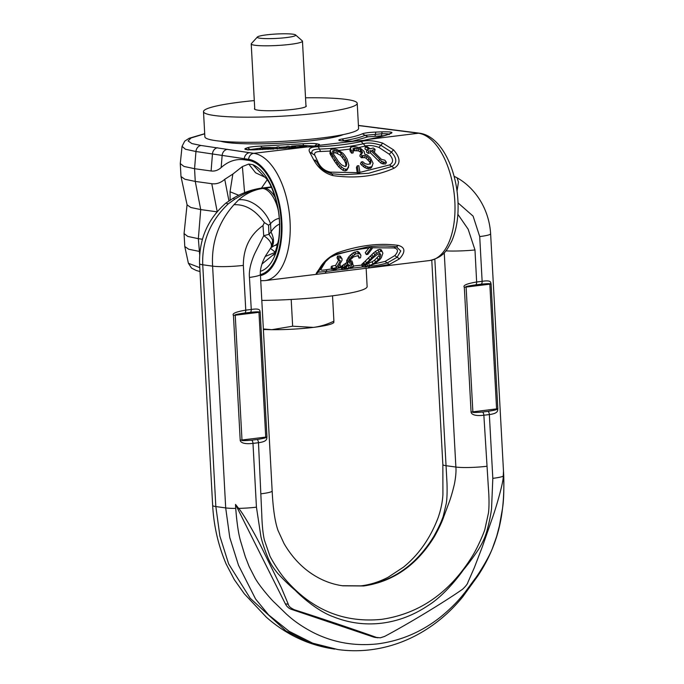 <?xml version="1.0" encoding="UTF-8"?>
<svg xmlns="http://www.w3.org/2000/svg" width="684" height="684" viewBox="0 0 684 684"><rect width="100%" height="100%" fill="white"/><g stroke="black" fill="none" stroke-linecap="round" stroke-linejoin="round"><path stroke-width="1.03" d="M391.727 133.012C387.401 135.107 379.885 137.185 369.18 139.245L363.811 140.4L352.645 141.263L341.667 140.853C337.725 140.442 337.862 139.827 342.086 139.006C351.841 137.296 358.596 135.56 362.349 133.79C364.615 132.952 369.103 132.38 375.798 132.072L382.134 131.85C389.649 131.687 392.847 132.072 391.727 133.012L390.496 133.32C386.486 135.287 378.91 137.33 367.753 139.468L418.514 133.226L358.416 125.54M319.402 144.401L319.599 145.29C318.359 145.991 315.734 146.479 311.724 146.752L253.755 149.839C246.437 149.924 243.641 149.488 245.385 148.522L247.514 147.718C250.25 146.863 254.935 146.325 261.57 146.077L302.918 143.777C309.519 143.289 314.264 143.307 317.137 143.845L319.402 144.401L316.906 146.248M204.713 133.816L191.05 137.954L188.1 140.972L191.956 143.597L201.096 145.487L253.738 153.319A6.412 5.489 97.9 0 0 248.6 159.346A58.73 29.634 83 0 1 281.423 216.281A58.73 29.634 83 0 1 260.467 275.618M220.684 141.212A64.142 7.327 -3.1 0 0 314.76 140.323A64.142 7.327 -3.1 0 0 343.334 134.568M204.704 133.688L189.16 138.279L184.714 141.143L182.055 146.35L185.432 149.24L195.957 151.515L248.6 159.346L248.514 160.364A57.721 29.121 83 0 1 280.756 216.101A57.721 29.121 83 0 1 260.407 274.592M344.026 270.967L350.345 270.197M429.723 260.518A64.142 32.362 -97 0 0 454.527 197.163A64.142 32.362 -97 0 0 418.514 133.226A6.412 5.489 -82.1 0 1 419.737 133.235C438.735 135.842 453.458 162.313 457.177 192.118C459.4 210.937 457.596 227.25 451.765 241.059C447.02 249.805 444.292 256.996 429.723 260.518L317.462 274.207L316.179 273.403L319.505 268.607C323.19 261.963 329.107 256.705 337.272 252.832C359.297 245.257 379.637 242.777 398.302 245.394C405.33 247.411 405.715 251.9 399.473 258.86L389.316 264.486L368.163 268.008M331.022 272.557L264.947 280.611A64.142 32.362 83 0 0 289.751 217.255A64.142 32.362 83 0 0 253.738 153.319L305.509 147.145M394.121 168.178C376.038 176.301 355.697 178.78 333.091 175.626C324.601 173.394 318.103 168.067 313.605 159.62L309.604 152.045C307.877 148.565 310.784 146.803 318.342 146.769C334.912 145.923 349.182 144.187 361.161 141.545C366.667 139.989 373.866 140.519 382.741 143.127L393.565 149.873C400.627 158.004 400.815 164.109 394.121 168.178L391.804 166.451L368.676 173.283L343.035 174.728L332.014 173.779M361.93 265.093L353.414 266.025M341.307 267.572L339.982 267.76M331.56 268.949L326.995 269.607C322.241 270.437 320.24 270.317 320.993 269.248L325.61 261.562M330.748 257.167L335.066 255.115C346.762 251.498 358.014 249.13 368.838 248.001L365.265 252.627L366.291 254.559L367.821 254.397L372.258 248.437L370.728 248.591L366.291 254.559M372.258 248.437L371.25 246.907L369.711 247.052L368.838 248.001M371.797 247.736L393.975 247.933C398.319 248.891 398.575 251.456 394.762 255.628L385.075 261.433L374.661 263.81M369.711 247.052L370.728 248.591M379.791 253.046L379.022 255.525L374.755 260.04L372.224 261.724L367.12 263.673L367.684 266.136L364.82 266.008L373.011 257.877L377.645 254.217L379.398 253.713L380.535 254.166L380.766 255.081L379.919 257.663L378.09 259.988L372.891 264.118L367.684 266.136M381.356 257.611L382.903 253.183L381.321 249.822L379.851 249.352L377.816 249.865L373.721 252.755L365.521 260.869A60.936 30.746 83 0 1 363.948 262.297L361.785 264.452L362.332 266.922L365.889 267.008L374.31 264.024L379.885 259.561A63.501 32.037 -97 0 0 381.347 257.611M360.913 255.2L358.433 251.755L357.347 251.498L353.354 252.678L349.088 256.406L346.557 260.784L347.267 263.964L348.327 264.4L343.223 267.709L341.743 269.616L347.558 269.051L353.568 266.589L346.899 268.615L343.958 268.555L347.865 265.589L351.636 264.452L352.713 263.083L349.772 263.246L349.336 262.665L350.661 259.527L353.38 256.987L357.091 255.884L358.895 256.432L358.963 258.09L360.553 257.808L360.913 255.2L359.493 253.619L355.877 253.807L350.071 258.415L347.267 263.964M358.108 255.235L358.963 258.09M352.713 263.083L351.884 260.852L349.806 261.04M353.568 266.589L352.91 264.186L347.216 265.965M346.754 262.571L341.128 266.589L341.743 269.616M342.009 258.74L340.307 256.132L337.622 256.013L337.05 257.765L338.033 259.766L340.196 260.399L340.016 261.57L336.357 267.718L332.629 268.453L331.697 269.445L335.434 268.744L333.476 270.411L335.177 270.12L337.127 268.427L339.845 267.906L340.76 266.837L338.05 267.384L342.026 260.322L342.009 258.74L341.325 258.082L338.648 257.945L338.033 259.766M340.025 264.494L340.76 266.837M339.084 259.475L335.639 265.366L331.928 266.093L331.047 267.034L331.697 269.445M332.621 153.028L335.938 152.848L340.606 155.371L344.522 160.646L345.736 163.476L345.89 166.528M358.844 147.505L365.453 146.025C369.095 145.042 373.584 145.504 378.902 147.419L389.273 154.216C393.574 159.073 393.642 162.655 389.478 164.955L359.929 172.377M357.245 165.853L358.382 172.607L359.938 172.462L358.809 165.708L357.245 165.853L356.415 167.529L357.245 172.633L330.577 172.137C325.037 171.017 320.967 167.922 318.368 162.86L314.82 155.234C313.87 152.788 315.794 151.54 320.599 151.497L330.201 151.07M338.973 150.412L350.105 149.052M330.295 150.198L329.927 153.472L334.57 161.313A60.936 30.746 83 0 1 336.203 163.613L338.922 167.093L342.915 170.325L345.087 170.889L346.831 170.333L348.891 165.314L347.079 159.098L344.522 155.063A63.501 32.037 -97 0 0 342.701 153.096L337.631 149.805L335.015 149.052L331.013 149.292L330.244 151.138L335.177 159.295A63.501 32.037 83 0 1 336.879 161.689L339.692 165.314L343.77 168.692L345.959 169.29L347.694 168.726L348.635 166.999M361.246 161.988L360.485 163.792L361.793 165.272L364.905 167.648L368.231 168.837L371.489 167.554L373.096 163.271L370.446 157.867L366.94 154.764L364.7 154.165L364.119 151.403L360.083 147.949L355.252 146.641L352.782 146.718L350.559 147.411L350.687 149.557L352.021 150.933L353.491 150.677L352.918 148.787L355.15 148.043L360.536 149.437L362.554 152.618L361.571 153.755L360.4 153.977L361.93 155.713L365.265 155.601L366.898 156.354L370.412 160.167L370.933 162.467L369.54 163.989L367.761 164.348L365.008 163.664L362.725 161.698L361.246 161.988L364.204 165.066L367.607 166.93L369.121 167.272L371.498 166.776L372.353 165.956M360.4 153.977L359.852 156.08L361.332 157.739L364.649 157.628L366.265 158.337L369.676 161.997L370.138 164.203M353.483 150.668L358.382 150.865L360.921 152.37L361.879 153.891M350.217 148.154L349.926 150.514L351.61 153.182L353.081 152.925L353.491 150.677M366.88 149.77L366.444 152.002L368.189 153.396L370.335 152.78L380.783 163.048L382.373 163.801L385.596 163.989L386.426 162.322L384.844 160.184L381.458 159.381L372.147 150.206L375.071 149.36L373.25 147.983L370.326 148.796L366.633 146.342L365.316 146.684L369.001 149.172L366.88 149.77L368.685 151.224L370.813 150.6L381.587 161.321L384.399 162.356L386.426 162.322M365.316 146.684L365.008 149.026L366.804 150.155M373.951 151.754L374.618 151.566L375.071 149.36M379.851 249.352L380.911 251.216L376.516 253.268L366.273 263.186A63.501 32.037 83 0 1 364.64 264.674L362.332 266.922M382.365 251.712L380.911 251.216M362.118 263.921L362.708 266.367M363.101 263.049L363.751 265.46M363.948 262.297L364.64 264.674M365.521 260.869L366.273 263.186M368.693 257.791L369.565 259.98M370.651 255.816L371.574 257.919M371.899 254.542L372.857 256.594M373.721 252.755L374.721 254.739M375.49 251.336L376.516 253.268M377.816 249.865L378.868 251.746M372.224 261.724L372.891 264.118M374.755 260.04L375.499 262.374M377.26 257.757L378.09 259.988M379.022 255.525L379.919 257.663M380.278 254.063L380.766 255.081M365.572 265.195L365.854 266.452M368.762 263.203L369.351 265.649M349.088 256.406L350.071 258.415M350.353 254.952L351.362 256.91M351.704 253.858L352.739 255.773M353.354 252.678L354.415 254.542M354.808 251.96L355.877 253.807M357.347 251.498L358.416 253.337M358.433 251.755L359.493 253.619M359.322 252.49L360.374 254.388M358.553 256.141L359.091 257.244M349.43 262.323L349.772 263.246M350.601 261.057L351.431 263.289M344.146 268.162L344.308 268.829M345.24 267.213L345.608 268.795M346.395 266.452L346.899 268.615M348.233 265.734L348.823 268.188M349.789 265.195L350.405 267.624M351.328 264.494L351.961 266.828M341.128 266.589L341.718 269.043M341.983 265.785L342.624 268.205M342.556 265.315L343.223 267.709M344.001 264.229L344.719 266.58M345.454 263.263L346.215 265.58M346.557 260.784L347.412 262.981M347.198 259.339L348.105 261.476M348.113 257.731L349.062 259.8M337.622 256.013L338.648 257.945M339.461 255.944L340.487 257.885M340.307 256.132L341.325 258.082M333.193 269.163L333.476 270.411M331.928 266.093L332.629 268.453M335.639 265.366L336.357 267.718M339.221 259.783L340.016 261.57M345.087 170.889L345.959 169.29M342.915 170.325L343.77 168.692M340.606 168.674L341.419 166.973M338.922 167.093L339.692 165.314M337.289 165.066L338.007 163.202M336.203 163.613L336.887 161.689M334.57 161.313L335.177 159.295M332.099 157.594L332.578 155.422M330.996 155.764L331.407 153.515M330.449 154.746L330.817 152.455M329.927 153.472L330.244 151.138M346.831 170.333L347.694 168.726M333.074 153.455L332.552 151.352L334.279 150.3L337.879 151.104L341.042 153.156L345.155 158.645L346.446 161.595L346.677 164.767L346.172 165.87L344.787 166.426L341.41 164.776L338.537 161.663L333.074 153.455M346.677 164.767L346.181 165.87M345.736 163.476L346.446 161.595M344.522 160.646L345.155 158.645M342.624 157.653L343.154 155.533M340.606 155.371L341.042 153.156M337.528 153.404L337.879 151.104M335.938 152.848L336.254 150.514M333.98 152.643L334.279 150.3M332.74 152.079L332.928 150.685M357.245 172.633L357.544 173.839L359.1 173.693L359.938 172.462M357.544 173.839L358.382 172.607M370.608 168.35L371.498 166.776M368.231 168.837L369.121 167.272M366.727 168.512L367.607 166.93M364.905 167.648L365.76 166.024M363.375 166.742L364.204 165.066M361.793 165.272L362.588 163.536M370.6 163.194L370.933 162.467M370.061 163.057L370.831 161.279M369.676 161.997L370.412 160.167M368.283 160.065L368.975 158.149M366.265 158.337L366.898 156.354M364.649 157.628L365.265 155.601M362.511 157.525L363.11 155.49M361.332 157.739L361.93 155.713M362.024 153.233L362.358 151.72M360.921 152.37L361.349 150.129M360.143 151.703L360.536 149.437M358.382 150.865L358.732 148.556M356.706 150.42L357.031 148.095M354.842 150.377L355.15 148.043M353.662 150.574L353.979 148.24M351.61 153.182L352.021 150.933M350.336 151.857L350.687 149.557M383.57 164.032L384.399 162.356M382.373 163.801L383.194 162.099M380.783 163.048L381.587 161.321M378.679 161.244L379.423 159.432M370.335 152.78L370.813 150.6M368.189 153.396L368.685 151.224M249.421 152.72A6.412 5.489 97.9 0 0 244.282 158.756L244.205 159.765C235.937 158.671 228.259 161.27 221.163 167.563C218.085 170.316 214.725 171.453 211.091 170.983L194.564 168.7L183.996 166.443L180.277 163.596L182.055 146.342M244.205 159.765L248.514 160.364M199.779 267.658L188.391 263.272L191.546 268.119L196.342 270.522L199.993 271.531M199.933 251.532L188.724 249.241L184.783 246.522L184.064 233.586L187.784 236.433L198.351 238.682L200.72 209.578L217.102 211.835M187.074 204.507L184.064 233.586M180.995 176.532L187.1 204.909L190.862 207.508L200.72 209.578L195.256 181.422L184.936 179.259L180.995 176.532L180.277 163.596M263.733 176.053L252.781 164.673L248.719 164.057L242.384 166.563L232.851 174.069L224.737 179.319L228.935 200.942M201.096 145.487A6.412 5.489 97.9 0 0 195.957 151.515L194.564 168.7L195.256 181.422L211.775 183.705C216.426 184.321 220.744 182.859 224.737 179.319M252.781 164.673A54.515 27.505 83 0 1 279.44 219.607A54.515 27.505 83 0 1 260.433 271.283M202.396 239.246L198.351 238.682L199.651 254.533M230.14 200.155L230.038 191.768L232.851 174.069M244.59 192.649L242.384 166.563M265.076 177.276L255.602 172.778L248.719 164.057M274.942 252.473L265.23 256.491M366.145 268.273L367.137 286.553A76.967 8.789 -3.1 0 1 329.722 296.163A76.967 8.789 176.9 0 1 261.835 300.413M305.953 105.618A25.975 2.967 176.9 0 1 306.295 106.063A25.975 2.967 176.9 0 1 293.675 109.312A25.975 2.967 176.9 0 1 267.632 110.74A25.975 2.967 176.9 0 1 254.422 108.876A25.975 2.967 176.9 0 1 254.722 108.397M203.507 111.637L204.867 136.766A76.967 8.789 176.9 0 0 244.008 142.289A76.967 8.789 176.9 0 0 321.164 138.048A76.967 8.789 -3.1 0 0 358.578 128.438L357.219 103.31A76.967 8.789 -3.1 0 1 319.804 112.92A76.967 8.789 176.9 0 1 242.649 117.161A76.967 8.789 176.9 0 1 203.507 111.637A76.967 8.789 176.9 0 1 240.922 102.027A76.967 8.789 -3.1 0 1 254.294 100.582M357.219 103.31A76.967 8.789 -3.1 0 0 305.534 97.812M311.724 146.752L319.599 145.29L353.85 141.237M363.811 140.4L367.753 139.468M262.528 149.548L262.476 148.565L268.068 148.351L269.658 149.121L271.967 149.035L270.146 148.197L273.429 147.564L261.792 147.573L259.458 149.497L261.433 149.428L262.476 148.565M268.128 149.334L268.068 148.351M273.506 149.095L273.429 147.564L277.011 147.411M273.301 149.103L273.224 147.727M272.813 149.129L272.745 147.864M271.608 148.864L271.565 148.069M269.026 148.086L262.776 148.317L263.52 147.701L269.77 147.47L271.445 147.641L269.026 148.086M289.152 147.487L288.964 146.299L286.964 146.41L286.844 147.778L282.56 148.248L279.525 148.189L278.978 146.863L276.986 146.975L277.174 148.163L278.226 148.454L285.579 148.274L289.152 147.487L289.195 148.248M299.498 145.53L291.641 146.128L294.599 147.761L306.261 146.598L306.68 146.214L305.09 145.538L299.498 145.53M293.983 146.188L302.345 145.675L304.713 146.359L296.181 147.402L293.983 146.188M270.736 147.915L270.71 147.47M269.804 148.026L269.77 147.47M263.545 148.291L263.52 147.701M288.879 148.266L288.853 147.701M277.567 148.898L277.533 148.334M277.217 148.915L277.174 148.163M277.088 148.924L276.986 146.975M287.032 147.667L286.964 146.41M291.752 148.086L291.641 146.128M306.723 147.026L306.68 146.214M306.697 147.026L306.663 146.41M306.287 147.051L306.261 146.598M253.755 149.839L304.021 147M299.943 147.111L299.874 145.743M303.816 146.735L303.773 145.837M303.251 146.829L303.192 145.726M302.413 146.915L302.345 145.675M301.311 147.009L301.242 145.675M266.965 436.879L265.725 437.102C267.222 437.529 264.366 438.324 257.141 439.496L251.644 440.171A3.206 1.616 -97 0 1 252.986 443.377C241.614 444.72 240.169 441.248 240.204 440.145L233.449 315.435C231.791 313.571 235.903 311.81 245.77 310.134L251.267 309.467C261.245 307.928 259.569 310.972 260.211 312.169L266.965 436.879C266.452 438.042 268.487 441.445 258.484 442.71L252.986 443.377L256.44 507.169L260.946 536.829C262.913 545.276 267.555 557.238 269.12 560.281C270.975 564.36 273.993 568.891 278.191 573.876C284.134 580.263 289.828 585.752 295.274 590.343C302.738 598.055 319.069 611.812 333.63 616.874C349.105 623.056 365.128 625.159 381.689 623.192C398.242 621.123 413.829 615.164 428.432 605.314C442.257 596.799 456.895 579.262 463.436 569.84C468.309 563.992 473.337 557.195 478.518 549.449C482.126 543.515 484.623 538.308 486.008 533.845C487.222 530.459 490.522 517.531 491.557 508.708L492.813 478.347L489.351 414.564A3.206 1.616 -97 0 0 488.017 411.349C495.242 410.178 498.097 409.374 496.593 408.955L489.838 284.245C491.274 283.484 488.367 283.467 481.134 284.202L475.636 284.877A3.206 1.616 83 0 0 476.645 281.988C466.77 283.663 462.666 285.425 464.325 287.289L471.071 411.999C471.045 413.093 472.49 416.573 483.862 415.231L489.351 414.564C499.363 413.298 497.328 409.887 497.841 408.733L491.086 284.022C490.445 282.825 492.121 279.782 482.134 281.321L476.645 281.988L474.987 249.959L468.147 229.191L457.87 214.297M249.455 277.456C248.822 271.018 250.575 263.075 254.704 253.627L263.725 235.706A22.581 10.251 16.6 0 1 270.411 248.523L265.657 255.713C260.818 264.469 259.963 271.728 260.399 274.489L260.399 274.489A22.538 2.428 -4.5 0 1 249.455 277.456L251.267 309.467A3.206 1.616 83 0 1 250.258 312.349C257.492 311.613 260.399 311.63 258.971 312.4L265.725 437.102L241.991 439.992L235.236 315.29C233.808 314.871 236.98 314.118 244.761 313.024L250.258 312.349M471.071 411.999L472.866 411.845C471.49 412.623 474.713 412.674 482.519 412.024A3.206 1.616 -97 0 1 483.862 415.231L488.342 487.111C489.197 497.901 489.24 506.502 488.479 512.923L484.768 529.826C483.015 534.991 477.398 548.012 472.482 555.921C449.824 592.643 419.489 613.796 381.484 619.371C343.368 623.081 311.16 609.555 284.852 578.792C279.14 572.183 272.198 560.692 269.915 556.024L264.434 540.24C262.989 534.084 262.109 525.586 261.784 514.727L258.484 442.71A3.206 1.616 -97 0 0 257.141 439.496M475.636 284.877C467.856 285.972 464.684 286.724 466.112 287.143L472.866 411.845L497.841 408.733M474.987 249.959A22.538 2.018 177.3 0 1 445.882 250.866M261.245 493.771A22.452 2.565 -3.1 0 0 272.155 490.967C273.044 508.845 275.019 522.054 278.072 530.604L284.04 543.575C290.768 555.075 298.934 564.394 308.527 571.516C319.189 579.357 330.646 584.127 342.915 585.82L363.691 585.974C393.197 581.648 416.736 565.223 434.323 536.718C438.735 528.903 441.915 522.149 443.865 516.463L448.576 503.74C450.465 499.055 452.415 492.489 454.433 484.041C455.775 476.91 456.262 471.25 455.877 467.052L444.249 252.729M503.236 476.124L503.45 471.738L503.672 475.748C504.108 490.65 503.672 501.868 502.347 509.4L499.38 525.928L496.669 536.384L492.506 548.149C489.128 557.392 477.526 575.86 474.961 578.801L464.761 592.652C462.957 594.721 456.365 604.109 440.65 616.917C421.951 631.768 401.038 640.746 377.91 643.849C354.774 646.389 333.176 642.601 313.127 632.478C296.275 623.671 288.597 615.882 286.682 614.352L274.592 602.604C271.924 600.415 259.219 585.88 254.824 577.664L249.121 566.48L245.325 556.81L240.64 541.292C238.528 534.178 236.886 523.217 235.723 508.409L235.501 504.399L238.665 508.383C243.128 513.351 255.5 535.068 260.775 545.849L281.304 587.607L288.289 604.254C288.537 606.178 290.58 608.016 294.436 609.777C318.761 617.507 356.578 630.263 376.422 637.411L380.33 637.804L384.656 636.411C408.023 623.988 443.993 602.236 462.512 589.283C465.787 586.205 467.582 583.888 467.899 582.358L474.286 567.771L482.434 546.542L491.933 519.284C495.755 508.973 503.723 481.536 503.236 476.124A22.452 2.565 -3.1 0 1 492.813 478.347M377.978 637.796L375.123 637.403A12.825 10.978 -82.1 0 1 373.396 636.992L291.452 609.367A12.825 10.978 -82.1 0 1 285.348 603.844L235.501 504.399M278.294 210.415A28.224 14.244 81.2 0 0 262.733 188.425C253.661 189.87 245.642 193.675 238.656 199.848L233.928 204.747C218.41 222.257 211.296 242.726 212.604 266.144L225.694 507.921L229.773 537.547L238.502 565.275L255.585 599.013L268.667 614.959L289.221 631.375L312.716 643.191L337.896 649.552C348.695 651.04 359.527 651.125 370.395 649.8C386.58 647.791 402.038 642.875 416.77 635.043C434.297 625.646 449.602 612.941 462.666 596.927L477.5 576.381C485.674 564.309 491.993 551.304 496.439 537.35C502.073 519.763 504.501 499.166 503.723 475.551L490.625 233.766C489 207.594 474.003 187.211 457.109 177.831L458.451 182.124L457.04 191.033M271.394 187.16L262.075 188.331C252.969 189.767 243.82 193.427 234.638 199.292L228.114 203.943C210.313 221.146 201.857 241.426 202.738 264.785L215.836 506.562L219.906 536.188L228.644 563.907L250.207 598.269L285.929 630.922L309.433 642.738L337.896 649.552M454.082 176.267L457.109 177.831M277.576 244.906A24.376 12.303 83 0 1 276.892 245.034A24.376 12.303 83 0 1 276.883 245.034L277.567 244.949M262.733 188.425L271.462 187.322M342.599 585.778L363.033 585.88C392.539 581.554 416.086 565.138 433.665 536.624C438.076 528.809 441.257 522.054 443.206 516.369L446.293 503.424C447.037 498.585 447.268 491.779 446.985 483.015L434.836 259.236M262.075 188.331A28.224 14.039 -98.7 0 0 259.946 188.348L259.946 188.348C250.464 189.938 241.426 193.324 232.834 198.488L225.959 203.045C207.782 218.931 198.984 239.135 199.566 263.656A22.452 2.565 -3.1 0 0 202.738 264.785L212.604 266.144A22.452 2.565 176.9 0 0 243.342 265.392L245.77 310.134A3.206 1.616 83 0 1 244.761 313.024M234.638 199.292A27.334 3.694 -116.8 0 0 232.834 198.488M228.114 203.943L225.985 203.028M251.644 440.171C243.837 440.829 240.614 440.77 241.991 439.992L240.204 440.145M279.799 224.019C276.541 225.292 273.6 227.934 270.975 231.944L268.94 234.338L268.581 225.25L264.366 222.591L262.989 225.558L263.725 235.706L268.94 234.338L272.642 239.913L271.796 246.573L272.993 242.487L272.642 239.913M233.928 204.747C245.317 204.123 255.465 210.073 264.366 222.591M238.656 199.848A27.334 18.015 49.4 0 1 270.531 223.711C273.19 220.65 276.174 218.846 279.491 218.307M268.581 225.25L270.531 223.711L270.975 231.944A24.171 13.552 42.2 0 1 271.215 247.557A24.171 13.552 42.2 0 1 270.907 247.873M333.741 322.138L333.903 321.181C326.918 324.481 320.112 326.55 313.477 327.388A41.69 4.762 176.9 0 1 271.847 329.688A41.69 4.762 176.9 0 1 263.408 329.423M332.527 295.813L333.903 321.181M333.843 322.609L332.963 323.173A41.69 4.762 176.9 0 1 313.477 327.388L292.649 326.208L271.847 329.688L263.383 328.961M291.196 299.464L292.649 326.208M266.076 329.551L263.417 329.577M295.573 34.927A19.238 2.197 176.9 0 1 282.731 37.962A19.238 2.197 176.9 0 1 260.014 38.218A19.238 2.197 -3.1 0 1 257.398 36.996A19.238 2.197 -3.1 0 1 272.403 34.277A19.238 2.197 -3.1 0 1 292.991 34.2A19.238 2.197 176.9 0 1 295.573 34.927L302.277 40.86A25.659 2.933 176.9 0 1 302.465 41.185A25.659 2.933 176.9 0 1 283.74 45.033A25.659 2.933 176.9 0 1 254.858 45.255A25.659 2.933 -3.1 0 1 251.225 43.964L254.764 109.32M257.398 36.996L251.379 43.614A25.659 2.933 -3.1 0 0 251.225 43.964M414.196 132.636A6.412 5.489 -82.1 0 1 415.419 132.645L358.416 125.411M389.333 129.592A6.412 5.207 -83.9 0 1 390.359 129.575M378.047 128.207A6.412 5.489 -82.1 0 1 379.269 128.216M361.52 125.924A6.412 5.489 -82.1 0 1 362.742 125.933M217.623 147.77A6.412 5.489 97.9 0 0 212.485 153.797L211.091 170.983M227.55 149.309A6.412 5.737 100.1 0 0 222.163 155.311L221.163 167.563M325.191 273.249L326.148 271.505L318.24 272.164M316.179 273.403L317.701 272.668L325.08 262.117C330.74 256.842 330.398 256.868 336.579 254.123L367.436 246.958C377.679 245.736 387.306 245.693 396.318 246.813L398.302 245.394M319.505 268.607L321.694 266.435M337.272 252.832L336.177 254.097M396.446 246.821L400.773 250.968L397.13 257.244L387.212 262.964C380.484 264.828 374.747 265.896 369.984 266.161L368.821 266.29M399.473 258.86L394.762 255.628M389.316 264.486L385.075 261.433M368.009 268.025L370.07 265.905M362.358 266.991L349.772 268.436M341.709 269.453L326.148 271.505L326.995 269.607M320.993 269.248L320.274 269.479M323.857 264.272L322.848 264.751M335.066 255.115L335.22 254.636M393.975 247.933L396.147 246.787M389.478 164.955L391.804 166.451C397.216 163.288 397.096 158.491 391.436 152.053L389.273 154.216M330.577 172.137L333.091 175.626M393.565 149.873L391.436 152.053L380.843 145.273C373.892 142.973 368.06 142.452 363.349 143.725C351.037 146.632 336.425 148.411 319.513 149.069C313.281 149.129 310.844 150.66 312.229 153.643L311.93 153.139M343.035 174.728L331.826 173.762M331.92 173.762C326.259 172.12 322.301 169.854 320.026 166.973L315.521 160.03M313.605 159.62L318.368 162.86M309.604 152.045L314.82 155.234M318.342 146.769L320.599 151.497M361.161 141.545L365.453 146.025M382.741 143.127L378.902 147.419M211.775 183.705L217.213 211.698M230.038 191.768L238.742 195.265M267.17 179.841L261.425 188.16M274.01 254.166L261.938 264.05M275.122 252.097L270.522 248.386M246.685 149.651L253.944 149.83M245.385 148.522L248.087 150.078M248.865 149.779L261.262 148.009M247.514 147.718L250.643 149.83M261.57 146.077L260.98 148.24M279.055 147.308L286.989 146.855M289.033 146.727L291.666 146.556M302.918 143.777L303.713 145.641M305.038 145.538L316.41 146.119M317.137 143.845L314.127 146.479M352.44 141.246L367.864 136.851L384.075 135.68M353.209 141.22L363.076 140.434M345.856 141.178L353.132 141.22M341.667 140.853L340.769 140.767M343.111 140.913L344.172 140.707C354.252 138.938 361.229 137.142 365.102 135.321L381.766 133.773C387.546 133.645 390 133.944 389.136 134.671M342.086 139.006L344.334 141.015M362.349 133.79L367.864 136.851M375.798 132.072L375.071 135.928M382.134 131.85L381.407 135.706M458.041 202.9L473.097 216.127L479.715 236.57L482.134 281.321A3.206 1.616 83 0 1 481.134 284.202M262.989 225.558C249.934 234.86 243.384 248.138 243.342 265.392M464.325 287.289L491.086 284.022M486.623 466.291A22.452 2.565 176.9 0 1 455.877 467.052L446.019 465.693A22.452 2.565 -3.1 0 1 442.847 464.556L431.775 260.168M479.715 236.57A22.452 2.565 -3.1 0 0 490.625 233.766M291.452 609.367L294.436 609.777M373.396 636.992L376.422 637.411M285.348 603.844L288.289 604.254M256.44 507.169A22.452 2.565 176.9 0 1 238.665 508.383M235.723 508.409A22.452 2.565 176.9 0 1 225.694 507.921L215.836 506.562A22.452 2.565 -3.1 0 1 212.656 505.433L199.566 263.656M271.274 186.929L262.117 188.04A28.224 14.236 -97 0 1 264.015 188.057L264.674 188.151A28.224 14.236 83 0 1 275.49 198.044M272.155 490.967L260.399 274.489M233.449 315.435L260.211 312.169M278.055 242.786A24.333 11.842 72.2 0 1 274.523 245.539L276.883 245.034M482.519 412.024L488.017 411.349M419.737 133.235L415.419 132.645M260.775 280.705L264.947 280.611M331.176 272.54L362.794 268.684M396.318 246.813L397.233 246.992M368.086 268.025L363.426 268.607M184.783 246.522L188.391 263.272M263.639 175.993L265.717 177.985C269.47 181.696 273.181 190.049 276.832 203.054C279.671 214.785 280.286 226.883 278.679 239.34C276.233 249.874 274.438 255.141 273.292 255.141M311.502 146.709L304.209 147.197M346.275 141.16L342.094 140.836M334.613 649.099C308.997 645.388 286.254 634.752 266.367 617.216L244.333 593.815L234.313 579.647L226.105 563.932C218.281 545.516 213.801 526.013 212.656 505.433M342.257 585.726L360.913 585.863C370.095 584.752 379.116 581.913 387.99 577.339L403.543 567.104C418.839 554.63 430.407 538.06 438.247 517.378C440.949 509.418 442.505 501.825 442.916 494.592L442.847 464.556M270.411 248.523L271.796 246.573M271.215 247.557L274.523 245.539M270.428 248.283L271.189 247.591M271.3 247.471L273.232 243.666M262.117 188.04L259.946 188.348M302.465 41.185L306.004 106.55"/></g></svg>
